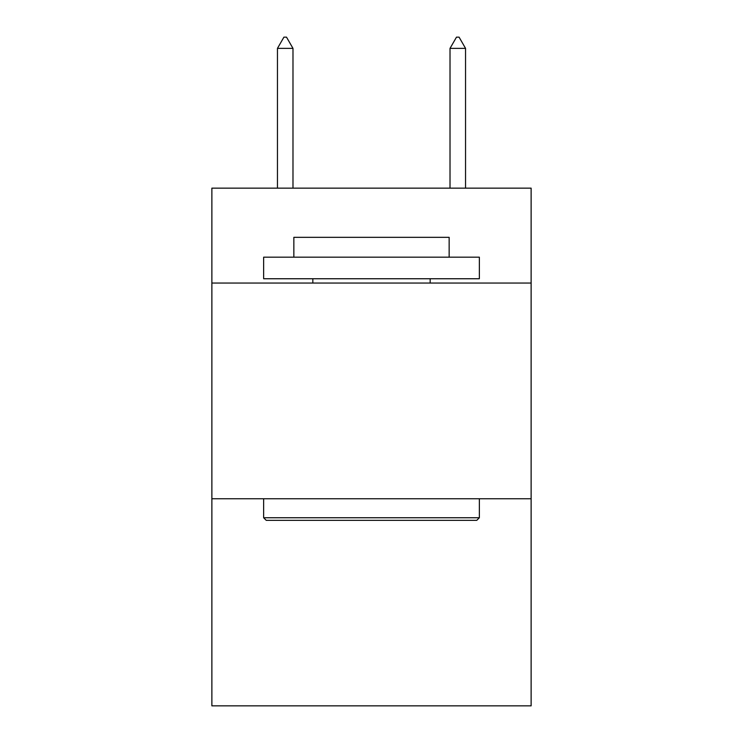 <?xml version="1.0" encoding="UTF-8"?>
<svg xmlns="http://www.w3.org/2000/svg" width="743" height="743" viewBox="0 0 743 743"><rect width="100%" height="100%" fill="white"/><g stroke="black" fill="none" stroke-linecap="round" stroke-linejoin="round"><path stroke-width="1.11" d="M531.124 283.055L531.124 188.146L211.876 188.146L211.876 283.055L531.124 283.055L531.124 705.85L211.876 705.85L211.876 283.055M531.124 498.767L211.876 498.767M266.235 520.341L263.644 517.75L479.356 517.75L476.765 520.341L266.235 520.341M479.356 257.171L479.356 278.746L263.644 278.746L263.644 257.171L479.356 257.171M293.847 257.171L293.847 237.333L449.153 237.333L449.153 257.171M479.356 498.767L479.356 517.75M263.644 498.767L263.644 517.75M430.169 278.746L430.169 283.055M312.831 278.746L312.831 283.055M292.983 48.369L286.51 37.15L283.919 37.15L277.455 48.369L292.983 48.369L292.983 188.146M277.455 48.369L277.455 188.146M456.49 37.15L459.081 37.15L465.545 48.369L450.017 48.369L456.49 37.15M465.545 188.146L465.545 48.369M450.017 188.146L450.017 48.369"/></g></svg>

